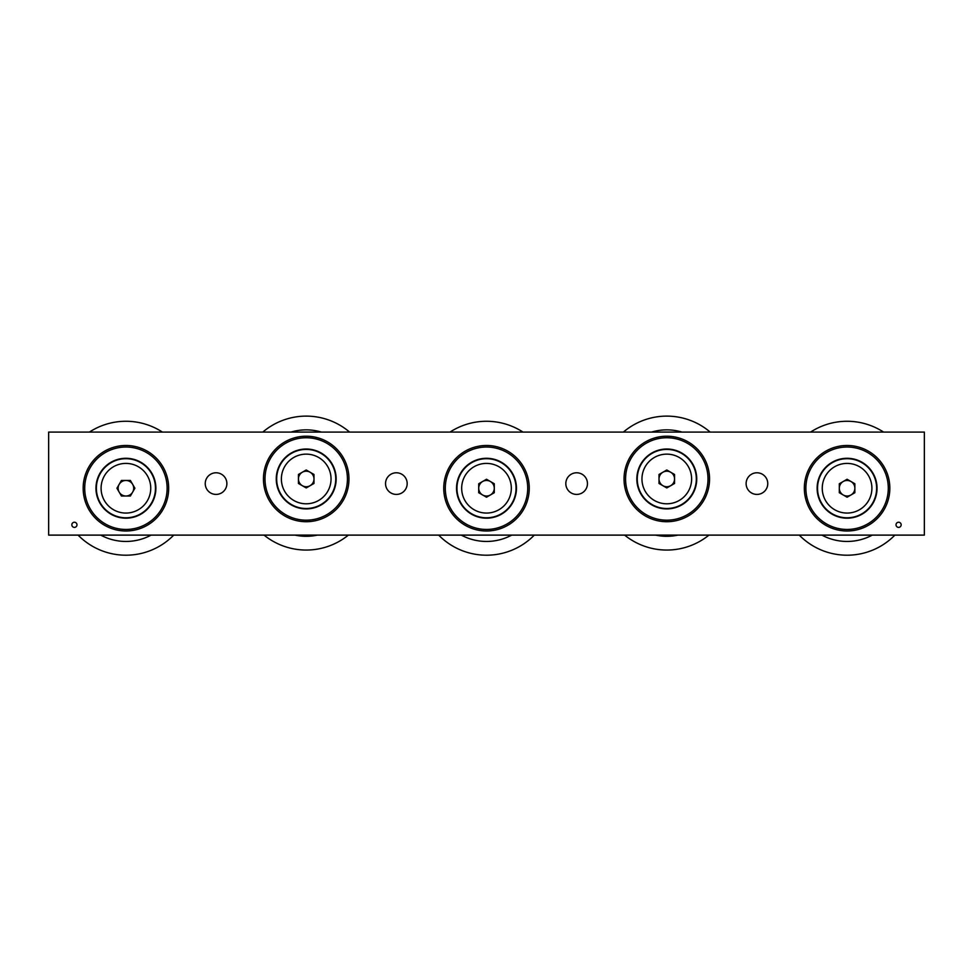 <?xml version="1.0" encoding="UTF-8"?>
<svg xmlns="http://www.w3.org/2000/svg" width="973" height="973" viewBox="0 0 973 973"><rect width="100%" height="100%" fill="white"/><g stroke="black" fill="none" stroke-linecap="round" stroke-linejoin="round"><path stroke-width="1.46" d="M71.832 524.812A2.578 2.578 0 0 0 74.41 527.39A2.578 2.578 0 0 0 76.976 524.812A2.578 2.578 0 0 0 74.41 522.233A2.578 2.578 0 0 0 71.832 524.812M896.024 524.812A2.578 2.578 0 0 0 898.59 527.39A2.578 2.578 0 0 0 901.168 524.812A2.578 2.578 0 0 0 898.59 522.233A2.578 2.578 0 0 0 896.024 524.812M804.33 488.239A42.751 42.751 0 0 0 847.082 530.99A42.751 42.751 0 0 0 889.833 488.239A42.751 42.751 0 0 0 847.082 445.476A42.751 42.751 0 0 0 804.33 488.239M624.034 478.959A42.751 42.751 0 0 0 666.797 521.723A42.751 42.751 0 0 0 709.548 478.959A42.751 42.751 0 0 0 666.797 436.208A42.751 42.751 0 0 0 624.034 478.959M443.749 488.239A42.751 42.751 0 0 0 486.5 530.99A42.751 42.751 0 0 0 529.251 488.239A42.751 42.751 0 0 0 486.5 445.476A42.751 42.751 0 0 0 443.749 488.239M263.452 478.959A42.751 42.751 0 0 0 306.203 521.723A42.751 42.751 0 0 0 348.966 478.959A42.751 42.751 0 0 0 306.203 436.208A42.751 42.751 0 0 0 263.452 478.959M83.167 488.239A42.751 42.751 0 0 0 125.918 530.99A42.751 42.751 0 0 0 168.67 488.239A42.751 42.751 0 0 0 125.918 445.476A42.751 42.751 0 0 0 83.167 488.239M205.242 483.605A10.812 10.812 0 0 0 216.067 494.418A10.812 10.812 0 0 0 226.879 483.605A10.812 10.812 0 0 0 216.067 472.781A10.812 10.812 0 0 0 205.242 483.605M385.539 483.605A10.812 10.812 0 0 0 396.352 494.418A10.812 10.812 0 0 0 407.176 483.605A10.812 10.812 0 0 0 396.352 472.781A10.812 10.812 0 0 0 385.539 483.605M565.824 483.605A10.812 10.812 0 0 0 576.648 494.418A10.812 10.812 0 0 0 587.461 483.605A10.812 10.812 0 0 0 576.648 472.781A10.812 10.812 0 0 0 565.824 483.605M746.121 483.605A10.812 10.812 0 0 0 756.933 494.418A10.812 10.812 0 0 0 767.758 483.605A10.812 10.812 0 0 0 756.933 472.781A10.812 10.812 0 0 0 746.121 483.605M48.65 432.085L48.65 535.114L924.35 535.114L924.35 432.085L48.65 432.085M151.107 535.114A53.211 53.211 0 0 1 100.73 535.114M173.741 535.114A66.967 66.967 0 0 1 78.095 535.114M89.419 432.085A66.967 66.967 0 0 1 162.406 432.085A66.967 66.967 0 0 0 89.419 432.085M872.27 535.114A53.211 53.211 0 0 1 821.893 535.114M847.082 555.206A66.967 66.967 0 0 0 894.905 535.114A66.967 66.967 0 0 1 799.259 535.114M810.594 432.085A66.967 66.967 0 0 1 883.581 432.085A66.967 66.967 0 0 0 847.082 421.273M511.689 535.114A53.211 53.211 0 0 1 461.311 535.114M486.5 421.273A66.967 66.967 0 0 0 450.013 432.085A66.967 66.967 0 0 1 522.988 432.085M534.323 535.114A66.967 66.967 0 0 1 438.677 535.114A66.967 66.967 0 0 0 486.5 555.206M317.393 535.114A53.211 53.211 0 0 1 295.026 535.114M348.37 535.114A66.967 66.967 0 0 1 264.048 535.114M291 432.085A53.211 53.211 0 0 1 321.418 432.085M262.807 432.085A66.967 66.967 0 0 1 349.611 432.085A66.967 66.967 0 0 0 262.807 432.085M677.974 535.114A53.211 53.211 0 0 1 655.607 535.114M708.952 535.114A66.967 66.967 0 0 1 624.63 535.114M651.582 432.085A53.211 53.211 0 0 1 682 432.085M623.389 432.085A66.967 66.967 0 0 1 710.193 432.085A66.967 66.967 0 0 0 623.389 432.085M125.918 517.782A29.543 29.543 0 0 0 155.461 488.239A29.543 29.543 0 0 0 125.918 458.697A29.543 29.543 0 0 0 96.376 488.239A29.543 29.543 0 0 0 125.918 517.782M125.918 529.446A41.207 41.207 0 0 1 84.712 488.239A41.207 41.207 0 0 1 125.918 447.033A41.207 41.207 0 0 1 167.125 488.239A41.207 41.207 0 0 1 125.918 529.446M125.918 518.183A29.956 29.956 0 0 1 95.962 488.239A29.956 29.956 0 0 1 125.918 458.283A29.956 29.956 0 0 1 155.875 488.239A29.956 29.956 0 0 1 125.918 518.183M486.5 517.782A29.543 29.543 0 0 0 516.043 488.239A29.543 29.543 0 0 0 486.5 458.697A29.543 29.543 0 0 0 456.957 488.239A29.543 29.543 0 0 0 486.5 517.782M486.5 529.446A41.207 41.207 0 0 1 445.293 488.239A41.207 41.207 0 0 1 486.5 447.033A41.207 41.207 0 0 1 527.707 488.239A41.207 41.207 0 0 1 486.5 529.446M486.5 518.183A29.956 29.956 0 0 1 456.544 488.239A29.956 29.956 0 0 1 486.5 458.283A29.956 29.956 0 0 1 516.456 488.239A29.956 29.956 0 0 1 486.5 518.183M666.797 508.502A29.543 29.543 0 0 0 696.327 478.959A29.543 29.543 0 0 0 666.797 449.417A29.543 29.543 0 0 0 637.254 478.959A29.543 29.543 0 0 0 666.797 508.502M666.797 520.178A41.207 41.207 0 0 1 625.578 478.959A41.207 41.207 0 0 1 666.797 437.753A41.207 41.207 0 0 1 708.003 478.959A41.207 41.207 0 0 1 666.797 520.178M666.797 508.915A29.956 29.956 0 0 1 636.841 478.959A29.956 29.956 0 0 1 666.797 449.015A29.956 29.956 0 0 1 696.741 478.959A29.956 29.956 0 0 1 666.797 508.915M817.539 488.239A29.543 29.543 0 0 0 847.082 517.782A29.543 29.543 0 0 0 876.624 488.239A29.543 29.543 0 0 0 847.082 458.697A29.543 29.543 0 0 0 817.539 488.239M805.875 488.239A41.207 41.207 0 0 1 847.082 447.033A41.207 41.207 0 0 1 888.288 488.239A41.207 41.207 0 0 1 847.082 529.446A41.207 41.207 0 0 1 805.875 488.239M817.125 488.239A29.956 29.956 0 0 1 847.082 458.283A29.956 29.956 0 0 1 877.038 488.239A29.956 29.956 0 0 1 847.082 518.183A29.956 29.956 0 0 1 817.125 488.239M276.673 478.959A29.543 29.543 0 0 0 306.203 508.502A29.543 29.543 0 0 0 335.746 478.959A29.543 29.543 0 0 0 306.203 449.417A29.543 29.543 0 0 0 276.673 478.959M264.997 478.959A41.207 41.207 0 0 1 306.203 437.753A41.207 41.207 0 0 1 347.422 478.959A41.207 41.207 0 0 1 306.203 520.178A41.207 41.207 0 0 1 264.997 478.959M276.259 478.959A29.956 29.956 0 0 1 306.203 449.015A29.956 29.956 0 0 1 336.159 478.959A29.956 29.956 0 0 1 306.203 508.915A29.956 29.956 0 0 1 276.259 478.959M119.18 492.131A7.784 7.784 0 0 0 132.656 492.131A7.784 7.784 0 0 0 125.918 480.455A7.784 7.784 0 0 0 119.18 492.131M125.918 513.063A24.824 24.824 0 0 0 150.742 488.239A24.824 24.824 0 0 0 125.918 463.403A24.824 24.824 0 0 0 101.095 488.239A24.824 24.824 0 0 0 125.918 513.063M121.43 496.011L116.93 488.239L121.43 480.455L130.406 480.455L134.894 488.239L130.406 496.011L121.43 496.011M490.392 494.977A7.784 7.784 0 0 0 490.392 481.501A7.784 7.784 0 0 0 478.716 488.239A7.784 7.784 0 0 0 490.392 494.977M511.324 488.239A24.824 24.824 0 0 0 486.5 463.403A24.824 24.824 0 0 0 461.676 488.239A24.824 24.824 0 0 0 486.5 513.063A24.824 24.824 0 0 0 511.324 488.239M494.284 492.727L486.5 497.215L478.716 492.727L478.716 483.751L486.5 479.251L494.284 483.751L494.284 492.727M670.677 485.697A7.784 7.784 0 0 0 670.677 472.233A7.784 7.784 0 0 0 659.013 478.959A7.784 7.784 0 0 0 670.677 485.697M691.621 478.959A24.824 24.824 0 0 0 666.797 454.136A24.824 24.824 0 0 0 641.961 478.959A24.824 24.824 0 0 0 666.797 503.795A24.824 24.824 0 0 0 691.621 478.959M674.569 483.459L666.797 487.947L659.013 483.459L659.013 474.471L666.797 469.983L674.569 474.471L674.569 483.459M850.974 494.977A7.784 7.784 0 0 0 850.974 481.501A7.784 7.784 0 0 0 839.31 488.239A7.784 7.784 0 0 0 850.974 494.977M871.905 488.239A24.824 24.824 0 0 0 847.082 463.403A24.824 24.824 0 0 0 822.258 488.239A24.824 24.824 0 0 0 847.082 513.063A24.824 24.824 0 0 0 871.905 488.239M854.866 492.727L847.082 497.215L839.31 492.727L839.31 483.751L847.082 479.251L854.866 483.751L854.866 492.727M302.323 472.233A7.784 7.784 0 0 0 302.323 485.697A7.784 7.784 0 0 0 313.987 478.959A7.784 7.784 0 0 0 302.323 472.233M281.379 478.959A24.824 24.824 0 0 0 306.203 503.795A24.824 24.824 0 0 0 331.039 478.959A24.824 24.824 0 0 0 306.203 454.136A24.824 24.824 0 0 0 281.379 478.959M298.431 474.471L306.203 469.983L313.987 474.471L313.987 483.459L306.203 487.947L298.431 483.459L298.431 474.471"/></g></svg>
